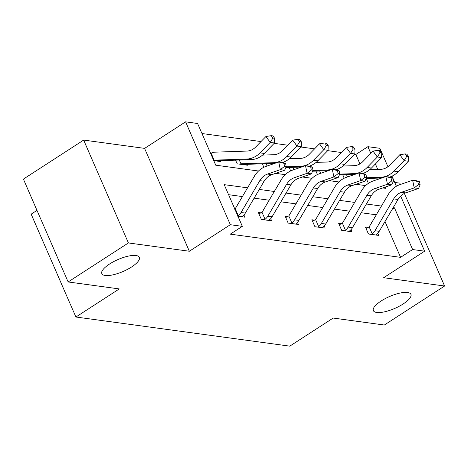<?xml version="1.0" encoding="UTF-8"?>
<svg xmlns="http://www.w3.org/2000/svg" width="468" height="468" viewBox="0 0 468 468"><rect width="100%" height="100%" fill="white"/><g stroke="black" fill="none" stroke-linecap="round" stroke-linejoin="round"><path stroke-width="0.7" d="M381.163 300.982A20.457 6.493 -23.5 0 1 410.916 294.319A20.457 6.493 -23.5 0 1 403.135 303.978A20.457 6.493 -23.5 0 1 373.388 310.635A20.457 6.493 -23.5 0 1 381.163 300.982M109.588 263.999A20.457 6.493 -23.5 0 1 139.341 257.336A20.457 6.493 -23.5 0 1 131.561 266.988A20.457 6.493 -23.5 0 1 101.813 273.651A20.457 6.493 -23.5 0 1 109.588 263.999M359.933 163.888L355.844 154.481L367.895 146.677L379.911 148.315L387.919 166.725M400.438 184.451L399.871 183.146L394.752 182.45M37.001 210.378L31.163 214.157L75.892 317.017L289.786 346.15L333.181 318.059L384.333 325.026L444.6 286.012L404.358 193.454M75.892 317.017L119.281 288.926L68.129 281.958L23.4 179.098L83.667 140.078L128.39 242.945L189.335 251.246L230.314 224.716L185.585 121.85L197.601 123.488L215.736 165.186L258.511 171.013M189.335 251.246L144.606 148.379L83.667 140.078M144.606 148.379L185.585 121.85M355.844 154.481L354.498 154.3M341.342 152.509L327.717 150.649M314.56 148.859L300.936 147.005M287.785 145.215L274.154 143.354M261.004 141.564L201.971 133.526M68.129 281.958L128.39 242.945M368.398 183.362L366.286 178.507M213.753 160.629L220.685 161.577L220.293 160.682M235.574 160.161L237.165 163.818L247.461 165.222L247.075 164.332M263.858 167.281L262.349 163.806M290.64 170.925L289.13 167.456M317.421 174.576L315.912 171.101M344.202 178.22L342.693 174.751M247.549 187.832L224.201 184.649L242.33 226.354L230.279 234.152L400.567 257.347L385 221.539M376.295 214.806L361.249 212.759M349.52 211.162L334.468 209.114M322.739 207.517L307.687 205.464M295.957 203.867L280.905 201.819M269.176 200.222L254.13 198.169M242.401 196.572L228.565 194.688M237.931 216.234L244.858 217.175L243.922 215.017M261.103 212.852L258.318 212.472L261.343 219.422L271.639 220.826L270.703 218.667M287.884 216.497L285.1 216.117L288.118 223.072L298.42 224.47L297.478 222.312M314.666 220.147L311.875 219.767L314.9 226.717L325.201 228.121L324.26 225.962M341.441 223.792L338.656 223.411L341.681 230.361L351.977 231.765L351.041 229.607M368.222 227.442L365.438 227.062L368.456 234.012L378.758 235.416L377.822 233.251M400.672 196.057L424.64 251.181L383.661 277.711L444.6 286.012M424.64 251.181L412.624 249.543L394.489 207.845L393.178 207.663M400.567 257.347L412.624 249.543M242.33 226.354L230.314 224.716M392.02 176.155L396.402 186.241M382.736 187.931L386.03 188.382L385.427 187.001M377.781 169.416L375.412 163.97M370.814 153.387L367.895 146.677M275.617 173.341L285.293 174.663M302.398 176.992L312.074 178.308M329.18 180.636L338.855 181.958M355.961 184.287L365.631 185.603M381.449 206.066L366.397 204.019M354.668 202.416L339.616 200.368M327.887 198.771L312.84 196.724M301.111 195.127L286.059 193.073M274.33 191.476L259.278 189.429M392.196 209.325L394.489 207.845M242.073 216.801L242.599 216.245A11.191 9.401 -82.2 0 0 245.337 213.092L264.098 181.245A15.982 13.432 97.8 0 1 271.832 174.652L284.632 170.235L280.338 169.65L278.735 162.004L265.929 166.421A23.973 20.147 -82.2 0 0 254.335 176.313L235.574 208.161A3.194 2.685 97.8 0 1 235.246 208.623L238.306 215.66A11.191 9.401 -82.2 0 0 241.043 212.507L259.804 180.66A15.982 13.432 97.8 0 1 267.538 174.067L280.338 169.65L284.55 166.356L286.27 166.59L285.626 163.531L283.906 163.297L284.55 166.356M283.906 163.297L278.735 162.004L283.023 162.589L285.626 163.531M234.386 209.173L235.246 208.623M238.306 215.66L237.411 216.128M284.632 170.235L286.27 166.59M217.895 161.197L218.492 160.799A3.194 2.685 -82.2 0 1 218.983 160.729L214.695 160.144A3.194 2.685 -82.2 0 0 214.198 160.214L213.232 160.524M210.208 153.574L211.138 153.176A11.191 9.401 97.8 0 1 214.812 152.176L246.94 151.076A15.982 13.432 -82.2 0 0 255.75 146.964L265.929 136.504L271.206 135.673L272.92 138.037L274.64 138.271L272.926 135.901L271.206 135.673M274.64 138.271L274.505 142.997L264.332 153.457A23.973 20.147 97.8 0 1 251.117 159.629L218.983 160.729M274.505 142.997L270.211 142.412L260.038 152.872A23.973 20.147 97.8 0 1 246.823 159.044L214.695 160.144M211.138 153.176L214.198 160.214M272.92 138.037L270.211 142.412L265.929 136.504M268.854 220.446L269.375 219.89A11.191 9.401 -82.2 0 0 272.119 216.737L290.88 184.895A15.982 13.432 97.8 0 1 298.607 178.296L311.413 173.88L307.119 173.295L305.51 165.654L292.711 170.071A23.973 20.147 -82.2 0 0 281.11 179.964L262.349 211.811A3.194 2.685 97.8 0 1 262.027 212.267L265.087 219.305A11.191 9.401 -82.2 0 0 267.825 216.157L286.586 184.31A15.982 13.432 97.8 0 1 294.319 177.717L307.119 173.295L311.331 170.001L313.045 170.235L312.402 167.181L310.688 166.947L311.331 170.001M265.087 219.305L264.127 219.802M258.927 213.876L262.027 212.267M310.688 166.947L305.51 165.654L309.804 166.239L312.402 167.181M311.413 173.88L313.045 170.235M295.636 224.09L296.156 223.54A11.191 9.401 -82.2 0 0 298.894 220.387L317.655 188.54A15.982 13.432 97.8 0 1 325.389 181.947L338.194 177.53L333.9 176.945L332.292 169.299L319.492 173.716A23.973 20.147 -82.2 0 0 307.891 183.608L289.13 215.456A3.194 2.685 97.8 0 1 288.803 215.918L291.868 222.955A11.191 9.401 -82.2 0 0 294.606 219.802L313.367 187.955A15.982 13.432 97.8 0 1 321.101 181.362L333.9 176.945L338.112 173.651L339.826 173.885L339.183 170.826L337.469 170.592L338.112 173.651M291.868 222.955L290.909 223.447M285.708 217.526L288.803 215.918M337.469 170.592L332.292 169.299L336.586 169.884L339.183 170.826M338.194 177.53L339.826 173.885M301.421 141.915L299.707 139.552L297.987 139.318L299.701 141.681L301.421 141.915L301.287 146.642L296.993 146.063L286.82 156.517A23.973 20.147 97.8 0 1 273.604 162.689L241.47 163.788A3.194 2.685 -82.2 0 0 240.979 163.864L239.949 164.198M244.676 164.841L245.267 164.449A3.194 2.685 -82.2 0 1 245.764 164.373L241.47 163.788M262.542 155.107L273.721 154.721A15.982 13.432 -82.2 0 0 282.532 150.608L292.711 140.148L297.987 139.318M301.287 146.642L291.108 157.102A23.973 20.147 97.8 0 1 282.438 162.513M274.739 163.385L245.764 164.373M239.312 160.033L240.979 163.864M299.701 141.681L296.993 146.063L292.711 140.148M289.323 158.751L300.503 158.371A15.982 13.432 -82.2 0 0 309.313 154.253L319.486 143.799L324.769 142.962L326.483 145.332L328.197 145.56L326.483 143.196L324.769 142.962M328.197 145.56L328.068 150.292L317.889 160.752A23.973 20.147 97.8 0 1 309.219 166.158M328.068 150.292L323.774 149.707L313.595 160.167A23.973 20.147 97.8 0 1 300.38 166.339L286.164 166.824M301.521 167.029L285.831 167.567M266.093 163.677L267.111 166.017M326.483 145.332L323.774 149.707L319.486 143.799M322.411 227.74L322.938 227.185A11.191 9.401 -82.2 0 0 325.675 224.032L344.436 192.19A15.982 13.432 97.8 0 1 352.17 185.591L364.97 181.174L360.682 180.589L359.073 172.949L346.273 177.366A23.973 20.147 -82.2 0 0 334.673 187.258L315.912 219.1A3.194 2.685 97.8 0 1 315.584 219.562L318.644 226.6A11.191 9.401 -82.2 0 0 321.381 223.447L340.148 191.605A15.982 13.432 97.8 0 1 347.876 185.006L360.682 180.589L364.888 177.296L366.608 177.53L365.964 174.476L364.244 174.242L364.888 177.296M318.644 226.6L317.684 227.097M312.489 221.171L315.584 219.562M364.244 174.242L359.073 172.949L363.367 173.534L365.964 174.476M364.97 181.174L366.608 177.53M349.192 231.385L349.719 230.835A11.191 9.401 -82.2 0 0 352.457 227.682L371.218 195.835A15.982 13.432 97.8 0 1 378.951 189.242L391.751 184.825L387.457 184.24L385.854 176.594L373.049 181.011A23.973 20.147 -82.2 0 0 361.454 190.903L342.693 222.75A3.194 2.685 97.8 0 1 342.365 223.213L345.425 230.25A11.191 9.401 -82.2 0 0 348.163 227.097L366.924 195.25A15.982 13.432 97.8 0 1 374.657 188.657L387.457 184.24L391.669 180.946L393.389 181.18L392.746 178.121L391.026 177.887L391.669 180.946M345.425 230.25L344.466 230.742M339.271 224.821L342.365 223.213M391.026 177.887L385.854 176.594L390.142 177.179L392.746 178.121M391.751 184.825L393.389 181.18M375.974 235.035L376.494 234.48A11.191 9.401 -82.2 0 0 379.238 231.327L397.999 199.479A15.982 13.432 97.8 0 1 405.727 192.886L418.532 188.469L414.238 187.884L412.63 180.244L399.83 184.661A23.973 20.147 -82.2 0 0 388.229 194.553L369.468 226.395A3.194 2.685 97.8 0 1 369.147 226.857L372.206 233.895A11.191 9.401 -82.2 0 0 374.944 230.742L393.705 198.9A15.982 13.432 97.8 0 1 401.439 192.301L414.238 187.884L418.45 184.591L420.165 184.825L419.521 181.771L417.807 181.537L418.45 184.591M372.206 233.895L371.247 234.392M366.046 228.466L369.147 226.857M417.807 181.537L412.63 180.244L416.924 180.823L419.521 181.771M418.532 188.469L420.165 184.825M316.099 162.402L327.284 162.016A15.982 13.432 -82.2 0 0 336.094 157.903L346.267 147.443L351.55 146.613L353.264 148.976L354.978 149.21L353.264 146.847L351.55 146.613M354.978 149.21L354.843 153.937L344.67 164.397A23.973 20.147 97.8 0 1 336.001 169.802M354.843 153.937L350.555 153.352L340.376 163.812A23.973 20.147 97.8 0 1 327.161 169.983L312.94 170.475M328.302 170.68L312.606 171.218M292.874 167.328L293.886 169.662M353.264 148.976L350.555 153.352L346.267 147.443M342.88 166.046L354.06 165.666A15.982 13.432 -82.2 0 0 362.87 161.548L373.049 151.094L378.325 150.257L380.039 152.621L381.759 152.855L380.045 150.491L378.325 150.257M381.759 152.855L381.625 157.587L371.452 168.041A23.973 20.147 97.8 0 1 362.782 173.452M381.625 157.587L377.331 157.002L367.158 167.462A23.973 20.147 97.8 0 1 353.943 173.634L339.721 174.119M355.083 174.324L339.388 174.862M319.65 170.972L320.668 173.312M380.039 152.621L377.331 157.002L373.049 151.094M369.661 169.697L380.841 169.311A15.982 13.432 -82.2 0 0 389.651 165.198L399.83 154.738L405.107 153.908L406.821 156.271L408.541 156.505L406.827 154.142L405.107 153.908M408.541 156.505L408.406 161.232L398.227 171.692A23.973 20.147 97.8 0 1 389.557 177.097M408.406 161.232L404.112 160.647L393.939 171.107A23.973 20.147 97.8 0 1 380.724 177.278L366.502 177.764M381.859 177.975L366.169 178.507M346.431 174.623L347.449 176.957M406.821 156.271L404.112 160.647L399.83 154.738M237.914 216.193L242.108 216.766M259.804 180.66L264.098 181.245M267.538 174.067L271.832 174.652M241.043 212.507L245.337 213.092M217.93 161.162L213.736 160.594M264.332 153.457L260.038 152.872M251.117 159.629L246.823 159.044M264.186 219.773L268.889 220.41M286.586 184.31L290.88 184.895M294.319 177.717L298.607 178.296M267.825 216.157L272.119 216.737M290.967 223.417L295.665 224.061M313.367 187.955L317.655 188.54M321.101 181.362L325.389 181.947M294.606 219.802L298.894 220.387M244.711 164.812L240.014 164.169M291.108 157.102L286.82 156.517M275.857 162.999L273.604 162.689M317.889 160.752L313.595 160.167M302.638 166.643L300.38 166.339M317.749 227.068L322.446 227.705M340.148 191.605L344.436 192.19M347.876 185.006L352.17 185.591M321.381 223.447L325.675 224.032M344.53 230.712L349.227 231.356M366.924 195.25L371.218 195.835M374.657 188.657L378.951 189.242M348.163 227.097L352.457 227.682M371.305 234.363L376.009 235M393.705 198.9L397.999 199.479M401.439 192.301L405.727 192.886M374.944 230.742L379.238 231.327M344.67 164.397L340.376 163.812M329.419 170.293L327.161 169.983M371.452 168.041L367.158 167.462M356.201 173.938L353.943 173.634M398.227 171.692L393.939 171.107M382.976 177.588L380.724 177.278"/></g></svg>

